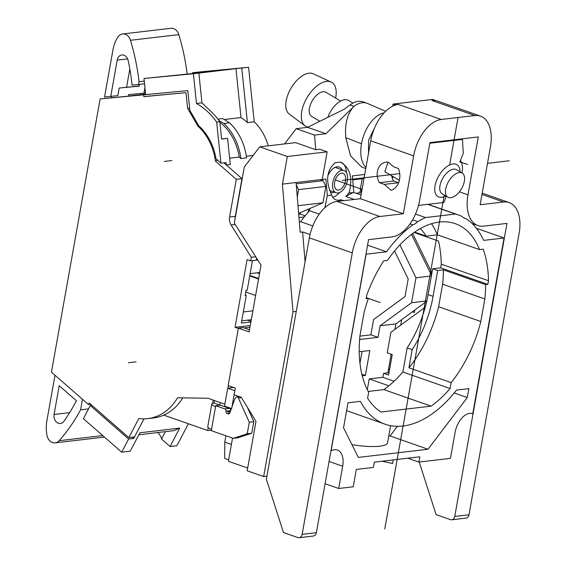 <?xml version="1.0" encoding="UTF-8"?>
<svg xmlns="http://www.w3.org/2000/svg" width="566" height="566" viewBox="0 0 566 566"><rect width="100%" height="100%" fill="white"/><g stroke="black" fill="none" stroke-linecap="round" stroke-linejoin="round"><path stroke-width="0.85" d="M409.968 223.903L412.84 224.907A108.538 62.564 109.3 0 0 386.521 251.778L366.11 254.176L331.11 450.699L331.535 450.649A18.551 10.697 109.3 0 1 337.442 450.048A18.551 10.697 109.3 0 1 342.685 466.228L338.716 488.493L353.219 486.788L356.318 469.419L373.383 467.417L374.324 462.132L419.83 456.79L418.89 462.082L407.817 458.205M412.84 224.907A18.551 10.697 109.3 0 0 417.736 221.674A108.538 62.564 109.3 0 1 425.505 217.556L455.453 214.04L427.762 204.347M418.89 462.082L450.458 458.375L455.057 432.544A18.551 10.697 109.3 0 1 472.355 413.633L472.78 413.576L504.058 237.989L483.647 240.387A108.538 62.564 109.3 0 0 465.981 218.674A18.551 10.697 109.3 0 1 464.849 218.391A18.551 10.697 109.3 0 1 462.061 216.474A108.538 62.564 109.3 0 0 458.269 214.903A108.538 62.564 109.3 0 0 455.453 214.04M360.365 401.358L347.991 402.815L343.548 427.755L358.313 457.413L427.995 449.241L467.283 397.537L468.867 388.63L456.493 390.08A113.179 65.239 109.3 0 1 384.979 424.153A113.179 65.239 109.3 0 1 360.365 401.358M414.659 232.11L426.12 236.121L437.32 234.805L479.529 249.592L483.23 249.153A103.903 59.89 -70.7 0 1 488.508 280.722L487.857 284.365L485.578 284.634A99.262 57.216 109.3 0 1 484.836 298.982L442.626 284.196A99.262 57.216 109.3 0 0 443.369 269.848L437.688 270.52L433.082 296.351A86.273 49.73 109.3 0 1 412.182 349.597L407.173 347.842A86.273 49.73 109.3 0 0 428.073 294.596L432.679 268.765L437.688 270.52M479.529 249.592A99.262 57.216 109.3 0 0 455.205 223.655A99.262 57.216 109.3 0 0 387.462 260.388L383.762 260.827A103.903 59.89 -70.7 0 0 366.775 295.006L366.124 298.65L368.402 298.381A99.262 57.216 109.3 0 0 363.959 313.168L359.948 335.695A99.262 57.216 109.3 0 0 368.664 392.273L367.61 398.216A103.903 59.89 -70.7 0 0 381.031 412.02L431.073 406.147A103.903 59.89 -70.7 0 0 450.09 388.538L451.144 382.595A99.262 57.216 109.3 0 0 480.824 321.509L484.836 298.982M384.979 424.153L346.597 410.64M351.967 444.664A37.108 8.207 10.1 0 0 387.59 442.697L390.625 425.653M388.764 436.11L390.08 435.954L397.41 426.304M427.995 449.241L390.08 435.954M467.283 397.537L454.194 392.953M382.121 461.219L392.613 463.49L393.25 459.91M425.236 307.189L390.887 332.348L387.243 352.83L392.245 354.585L388.601 375.074L383.592 373.319L382.878 377.324L369.223 378.93L367.306 389.691M391.17 354.21L387.859 372.817L389.026 372.683L383.592 373.319M266.904 476.176L263.643 476.558L247.186 470.799L255.995 421.366L241.279 397.282L234.126 394.778L235.315 388.099L228.162 385.595L238.392 328.139L243.231 327.572L249.507 329.773M247.675 468.04L228.402 461.29L232.534 438.091M309.878 208.684L309.524 210.701L319.259 214.111M312.786 225.954L300.666 221.709A108.538 62.564 -70.7 0 1 309.524 210.701M300.666 221.709L299.329 221.865M310.048 234.536L302.605 231.933L300.185 232.216L296.068 182.514L282.42 184.113L292.997 311.781L296.259 311.399M302.605 231.933L305.081 261.846M364.73 174.455L352.385 175.906L353.792 192.482L349.038 193.027C353.035 178 350.17 167.692 340.435 162.109L340.817 162.23A18.551 10.697 109.3 0 0 340.76 162.209M282.42 184.113L287.337 156.506L327.155 151.829L322.238 179.443L325.938 179.012L327.311 195.574L331.747 195.058C325.351 181.247 326.476 170.472 335.114 162.732L340.435 162.109M345.479 131.425L345.479 131.454C345.656 120.487 348.493 112.125 353.998 106.358L325.917 133.746L314.54 135.083L315.75 149.7L319.733 149.233L327.155 151.829M345.529 131.446L345.776 137.637L350.595 155.919L361.9 167.232L362.665 167.465M322.238 179.443L296.068 182.514M315.75 149.7L295.572 142.632L259.737 146.835L244.3 166.977L234.303 223.089L261.025 265.1L249.125 331.902L238.392 328.139M345.776 137.637L361.476 143.785A30.147 17.376 109.3 0 0 365.976 167.494M384.102 112.825A30.147 17.376 109.3 0 0 361.476 143.785M368.424 103.861A30.147 17.376 109.3 0 0 367.624 103.479A30.147 17.376 109.3 0 0 367.001 103.231A30.147 17.376 109.3 0 0 353.934 106.337L353.998 106.358M367.001 103.231L363.061 101.852A30.147 17.376 109.3 0 0 350 104.958L344.475 109.082L307.593 127.329L296.216 128.666L284.521 143.927M374.826 127.329L368.551 140.333L368.523 153.174M325.917 133.746L307.593 127.329M314.54 135.083L296.216 128.666M259.737 146.835L287.337 156.506M414.093 232.499L438.487 241.045A103.903 59.89 -70.7 0 1 441.289 264.188L440.638 267.831L432.679 268.765M368.211 391.446L383.854 389.606A103.903 59.89 -70.7 0 0 402.872 371.996L407.173 347.842M441.289 264.188L488.508 280.722M426.12 236.121A86.273 49.73 109.3 0 0 420.305 228.579M437.32 234.805A99.262 57.216 109.3 0 0 431.49 223.719M412.182 349.597L408.935 367.808A99.262 57.216 109.3 0 0 438.615 306.73L442.626 284.196M443.369 269.848L485.578 284.634M366.308 297.645L368.402 298.381M480.824 321.509L438.615 306.73M408.935 367.808L451.144 382.595M402.872 371.996L450.09 388.538M383.854 389.606L431.073 406.147M440.638 267.831L487.857 284.365M353.792 192.482L356 193.296A108.538 62.564 109.3 0 1 356.106 193.247L361.497 192.617M359.764 192.822L360.089 191.004L361.823 190.799M361.688 191.563L360.089 191.004M463.795 217.91L465.981 218.674M331.535 195.079A18.551 10.697 109.3 0 0 336.062 199.883A18.551 10.697 109.3 0 0 340.944 199.727L343.675 200.682M338.871 201.248A108.538 62.564 -70.7 0 1 340.944 199.727M324.87 207.729L327.311 195.574M353.212 192.553A108.538 62.564 -70.7 0 0 345.833 196.494A18.551 10.697 109.3 0 0 348.783 192.935L349.038 193.027M332.751 197.308A18.551 10.697 109.3 0 0 339.529 192.574M346.477 172.736A18.551 10.697 109.3 0 0 340.817 162.23M345.833 196.494L354.252 199.444M412.557 219.863L417.736 221.674M328.223 175.071A13.45 7.754 -70.7 0 1 339.133 167.048A13.45 7.754 -70.7 0 1 342.083 169.8M334.258 192.129A13.45 7.754 -70.7 0 1 330.388 192.49M386.521 251.778L367.582 245.149M356.106 193.247L361.073 194.987M415.494 214.047L425.505 217.556M292.997 311.781L263.643 476.558M504.058 237.989L476.43 228.317M431.773 273.852L430.047 272.373M431.922 272.982L412.678 233.525M394.07 381.243L382.878 377.324M388.863 385.807L369.223 378.93M414.814 310.041L414.376 312.51L412.388 311.816M400.721 325.146L401.704 319.641M338.716 488.493L325.089 483.718M227.688 388.262L234.84 390.773L231.664 408.581L224.511 406.077L227.688 388.262L233.666 387.519M228.671 459.79L224.66 458.389L224.78 442.096L225.905 435.77M230.532 409.812L230.801 408.284M388.467 369.4L389.634 369.265M394.537 250.986L408.185 278.96L405.058 296.52L373.588 319.564L370.872 334.839L359.905 336.126M362.07 351.422L359.955 363.273M300.405 212.965L300.206 214.061L298.699 214.238M362.198 178.736L360.266 189.568L361.936 190.155M338.546 190.084A8.815 5.08 -70.7 0 1 337.138 189.935A8.815 5.08 -70.7 0 1 334.902 181.092A8.815 5.08 -70.7 0 1 341.56 173.161A8.815 5.08 -70.7 0 1 342.968 173.302A8.815 5.08 -70.7 0 1 345.196 182.146A8.815 5.08 -70.7 0 1 338.546 190.084M338.029 192.978A11.829 6.82 109.3 0 0 346.958 182.33A11.829 6.82 109.3 0 0 343.965 170.458A11.829 6.82 109.3 0 0 342.076 170.267A11.829 6.82 109.3 0 0 333.141 180.915A11.829 6.82 109.3 0 0 336.14 192.787A11.829 6.82 109.3 0 0 338.029 192.978M394.891 329.412L395.875 323.908L380.09 325.761L378.024 337.343L359.601 339.501M359.219 351.762L369.831 350.517L365.388 375.456L362.247 375.824M431.504 275.352L411.737 234.84L411.864 234.126M411.737 234.84L410.789 234.954M352.724 179.846L364.009 178.523M304.289 216.927L298.975 217.549M308.668 209.229L308.123 212.292M361.851 374.218L365.388 375.456M370.872 334.839L378.024 337.343M380.09 325.761L411.553 302.718L415.996 277.779L399.943 244.866M395.875 323.908L426.707 301.331M300.206 214.061L305.187 215.802M415.996 277.779L431.391 275.975M411.553 302.718L426.799 300.928M231.409 444.423L224.78 442.096M482.197 193.133L509.159 202.578A35.255 20.319 109.3 0 1 519.121 233.312L468.988 514.77L454.767 516.44L506.966 223.4L483.555 226.145A35.255 20.319 109.3 0 1 477.93 225.565A35.255 20.319 109.3 0 1 467.969 194.831L478.284 136.937L429.934 142.611L419.618 200.505A35.255 20.319 109.3 0 1 391.976 236.892L368.565 239.637L316.366 532.677A4.641 3.651 83.3 0 1 313.331 536.03L299.11 537.7A4.641 3.651 83.3 0 1 297.78 537.544L283.467 532.535L266.36 479.232L309.354 237.847A35.255 20.319 109.3 0 1 337.003 201.468L360.408 198.723L370.723 140.821A35.255 20.319 109.3 0 1 395.174 105.163L393.094 104.059L432.912 99.383L434.992 100.493A35.255 20.319 109.3 0 0 431.929 100.5L435.056 100.14M316.366 532.677L302.145 534.346L352.285 252.882L309.354 237.847M509.159 202.578A35.255 20.319 109.3 0 0 503.535 201.998L480.131 204.743L490.439 146.849A35.255 20.319 109.3 0 0 480.477 116.115A35.255 20.319 109.3 0 0 474.853 115.542L441.296 119.476A35.255 20.319 109.3 0 0 413.647 155.862L403.339 213.757L379.928 216.502A35.255 20.319 109.3 0 0 352.285 252.882M454.767 516.44A4.641 3.651 83.3 0 1 451.732 519.793A4.641 3.651 83.3 0 1 450.395 519.638L436.089 514.628L419.215 462.04M468.988 514.77A4.641 3.651 83.3 0 1 465.952 518.123L451.732 519.793M302.145 534.346A4.641 3.651 83.3 0 1 299.11 537.7M480.477 116.115L437.553 101.081A35.255 20.319 109.3 0 0 434.992 100.493M392.712 106.175L393.094 104.059M395.238 104.809L398.365 104.441A35.255 20.319 109.3 0 0 395.174 105.163M391.686 175.778A12.99 10.216 -96.7 0 0 393.703 181.021L398.606 182.783M379.482 182.691L384.293 184.375L391.106 190.325A15.77 12.41 -96.7 0 0 398.443 168.512L393.695 166.85L388.453 162.265A12.99 10.216 -96.7 0 0 385.913 162.166A12.99 10.216 -96.7 0 0 377.855 169.729A12.99 10.216 -96.7 0 0 379.482 182.691L393.703 181.021M461.955 172.97A15.77 12.41 -96.7 0 0 461.014 161.169L460.243 160.9M384.293 184.375L398.514 182.705M403.339 213.757L360.408 198.723M446.447 186.15A14.001 7.415 120.7 0 0 447.89 197.187A14.001 7.415 120.7 0 0 463.618 184.134A14.001 7.415 -59.3 0 0 462.174 173.097A14.001 7.415 -59.3 0 0 446.447 186.15M447.89 197.187L442.166 193.791A14.001 7.415 120.7 0 1 440.723 182.754A14.001 7.415 -59.3 0 1 456.451 169.701L462.174 173.097M460.073 171.852A18.551 9.82 -59.3 0 0 456.854 164.649A18.551 9.82 -59.3 0 0 436.018 181.948A18.551 9.82 120.7 0 0 437.928 196.572A18.551 9.82 120.7 0 0 445.789 195.942M327.827 117.318A18.551 9.82 -59.3 0 1 348.536 100.415L352.993 103.062M319.854 121.266L311.618 116.377A14.001 7.415 120.7 0 1 310.175 105.34A14.001 7.415 -59.3 0 1 325.903 92.286L340.668 101.045M331.117 82.049L313.21 73.785A23.482 12.431 -59.3 0 0 287.436 95.987A23.482 12.431 120.7 0 0 289.29 114.12L305.131 125.871A25.512 13.499 120.7 0 1 303.114 106.167A25.512 13.499 -59.3 0 1 331.117 82.049A25.512 13.499 -59.3 0 1 335.61 98.045M305.131 125.871A25.512 13.499 120.7 0 0 307.968 127.145M429.82 143.248L462.45 139.42L461.573 138.896M467.693 164.444L459.833 161.947L463.278 153.188L462.45 139.42M446.333 196.26L443.9 202.451L418.522 205.43M392.471 178.538L393.023 176.571M399.377 180.342L384.838 171.717L388.043 162.194M268.242 145.837A49.164 38.679 -96.7 0 0 254.24 121.824L247.413 122.624A49.164 38.679 -96.7 0 0 241.017 117.551L224.221 119.518M241.017 117.551L235.951 68.649L248.587 67.29L254.24 121.824M248.587 67.29L199.182 71.995L192.355 72.795L192.44 73.637M188.4 423.757L176.896 445.711L170.069 446.51L179.719 428.101L139.901 432.778L130.251 451.18L121.718 452.184L128.609 439.032L90.291 405.546L91.933 405.355M219.87 122.284A49.164 38.679 -96.7 0 1 239.192 157.065L229.64 158.183M253.151 155.424L246.33 156.223M221.596 138.903L227.582 138.33L221.61 139.031L219.813 121.711A69.576 54.732 -96.7 0 0 212.123 112.606L201.956 102.842L196.487 103.479L193.409 73.764L235.951 68.649M242.184 178.849L226.315 164.975L230.291 164.508L227.582 138.33M226.315 164.975L226.06 162.569L220.945 163.171L216.686 122.079L219.813 121.711M239.192 157.065L240.875 158.53A51.025 40.136 -96.7 0 0 223.811 123.452L218.851 120.388M217.91 119.143L222.7 118.577L229.499 122.787A51.025 40.136 -96.7 0 1 246.564 157.864L240.875 158.53M241.76 68.097L247.413 122.624M206.059 71.903L206.017 71.493L227.539 69.469L197.428 73.078L144.005 78.469L193.409 73.764M206.017 71.493L192.355 72.795M220.945 163.171L216.042 158.89A51.025 40.136 83.3 0 0 198.8 125.822L189.872 110.441L187.82 90.602L145.674 94.614L144.005 78.469M132.31 437.193L133.732 438.438L143.99 418.861L134.517 436.931L128.829 437.603L89.272 403.034L88.487 404.534L51.449 372.166L100.118 98.965L145.653 94.416L129.211 95.979L145.618 94.055M216.686 122.079A69.576 54.732 -96.7 0 0 196.487 103.479M251.297 319.726L241.739 320.844L243.33 311.937L252.882 310.819M255.733 256.78L251.29 257.297L250.66 260.862L256.348 260.19L256.688 258.28L256.348 260.19L257.799 260.02M259.702 272.515L250.151 273.64L252.464 260.65L247.215 290.117L246.076 290.245L245.128 295.594L246.267 295.459L241.342 323.073L250.901 321.948M235.513 216.29L235.279 216.318A9.275 7.294 83.3 0 0 235.109 218.582A9.275 7.294 83.3 0 1 235.279 216.318L240.493 188.329M320.179 179.684L323.073 180.696L325.86 186.405L322.938 202.791L298.629 213.375M133.732 438.438L128.609 439.032M121.718 452.184L83.4 418.698L90.291 405.546M179.719 428.101L173.868 430.662L138.854 434.773M165.421 431.653L161.536 439.053L170.069 446.51M259.497 273.668L257.084 272.826M258.549 279.017L249.74 275.932M245.757 292.042L255.613 295.494M249.832 275.43L258.634 278.514M157.794 432.551A19.485 7.889 -152.3 0 1 161.536 439.053M322.938 202.791L297.992 205.713M297.263 196.876L298.558 189.61L296.273 184.926M323.073 180.696L296.181 183.851M325.86 186.405L298.558 189.61M201.956 102.842L198.878 73.127M229.499 122.787L223.811 123.452M251.29 257.297L231.091 224.971A9.275 7.294 83.3 0 1 229.591 216.99L236.298 179.344L215.427 161.105A50.558 39.776 83.3 0 0 197.895 126.133L187.615 108.339L185.988 92.654L143.849 96.666L143.658 94.819L100.118 98.965M250.66 260.862L247.08 259.61L235.024 327.304L250.264 325.514M238.336 328.464L235.024 327.304M228.423 385.687L227.971 388.234M224.851 404.174L207.941 398.252L177.561 397.771A56.586 44.516 -96.7 0 1 147.797 418.621L153.485 417.956A56.586 44.516 83.3 0 0 163.765 415.126A56.586 44.516 83.3 0 0 182.797 397.856M128.829 437.603L138.826 418.529A56.586 44.516 -96.7 0 0 147.797 418.621M88.487 404.534L90.694 404.273M223.853 162.831L241.986 178.672L236.298 179.344M229.591 216.99L235.279 216.318L241.986 178.672M245.212 295.091L246.267 295.459M208.267 427.705L207.757 430.535L211.387 430.11M213.184 400.084L212.597 403.402M249.96 327.219L244.165 327.898M217.952 159.93L215.427 161.105M197.895 126.133L199.296 126.275M185.988 92.654L152.346 95.781M143.849 96.666L150.669 95.866M145.674 94.586L143.658 94.819M187.615 108.339L189.652 108.29M247.491 320.172L251 321.396M207.757 430.535L163.765 415.126M219.127 405.313A2.78 0.616 10.1 0 1 219.686 405.115L214.104 403.091L214.556 400.565M220.28 402.567L219.827 405.1M214.104 403.091L213.962 403.112A10.202 2.257 10.1 0 0 211.79 404.074A10.202 2.257 10.1 0 0 215.575 406.6L215.738 405.709L224.872 408.914A1.854 1.457 -96.7 0 1 225.99 411.192A1.854 1.457 -96.7 0 0 227.1 413.477L228.176 413.852A1.854 1.457 -96.7 0 0 228.706 413.916A1.854 1.457 -96.7 0 0 229.838 412.904L231.395 408.489M211.79 404.074L207.743 426.792A10.202 2.257 10.1 0 0 211.528 429.311L211.295 430.648L233.242 438.339L237.791 437.801L251.771 433.238L253.83 421.656L247.208 406.982M251.771 433.238L247.222 433.768L249.281 422.194L238.336 397.955A1.854 1.457 -96.7 0 0 236.857 396.957A1.854 1.457 -96.7 0 0 235.972 397.495L235.031 398.775A4.641 3.651 -96.7 0 0 234.416 399.95L231.975 406.855M247.222 433.768L233.242 438.339M225.99 411.192L230.539 410.661A1.854 1.457 -96.7 0 0 229.421 408.376L220.287 405.178L215.738 405.709M230.539 410.661A1.854 1.457 -96.7 0 0 230.504 411.015M249.281 422.194L253.83 421.656M88.537 408.893L80.605 409.819L82.48 399.285M54.994 375.258L46.879 420.814A32.467 25.541 -96.7 0 0 46.957 435.282A9.275 7.294 -96.7 0 0 55.171 442.867L103.521 437.193A9.275 7.294 -96.7 0 0 104.377 437.03M59.211 385.701L54.088 414.461A7.146 5.625 -96.7 0 0 60.435 423.495A7.146 5.625 -96.7 0 0 63.887 421.323A176.259 138.656 -96.7 0 0 76.382 400.7L59.211 385.701M55.171 442.867A9.275 7.294 -96.7 0 0 59.14 440.702A185.535 145.957 -96.7 0 0 80.605 409.819M139.208 84.426A176.259 138.656 83.3 0 1 139.377 86.131L119.193 88.055L117.841 95.633L104.547 97.062L112.974 49.758A32.467 25.541 83.3 0 1 117.898 37.052A9.275 7.294 83.3 0 1 122.56 33.974A9.275 7.294 83.3 0 1 130.463 40.292A185.535 145.957 83.3 0 1 139.052 81.702L138.557 84.504L144.556 83.803M128.404 96.057L128.666 94.607L143.976 93.149L144.953 87.652M111.396 97.677L111.629 96.361M143.976 93.149L145.504 92.966M139.052 81.702L144.273 81.094M138.557 84.504L132.083 85.119A176.259 138.656 83.3 0 0 128.157 60.527A7.146 5.625 83.3 0 0 121.888 54.952A7.146 5.625 83.3 0 0 117.204 60.123L110.731 96.468M139.363 85.968L119.193 88.055M126.586 87.185L129.826 68.995M122.56 33.974L170.911 28.3A9.275 7.294 83.3 0 1 178.814 34.625A185.535 145.957 83.3 0 1 187.19 74.21M368.388 298.423L380.182 302.555M338.624 181.12L362.084 189.334M335.256 179.938L340.053 181.622L335.256 179.938M384.774 529.012L444.268 195.037M449.623 164.961L458.071 117.509M509.244 160.772L487.51 163.319M399.745 173.621L342.402 180.349M171.901 160.539L164.338 161.423M136.045 361.837L128.482 362.721M230.199 411.871L228.494 412.069M230.383 411.348L227.419 411.694M353.934 106.337L350 104.958M428.073 294.596L433.082 296.351M342.685 466.228L329.058 461.453M474.853 115.542L431.929 100.5M503.535 201.998L481.963 194.442M467.969 194.831L459.401 191.832M413.647 155.862L370.723 140.821M379.928 216.502L337.003 201.468M441.296 119.476L398.365 104.441M235.194 224.49L231.091 224.971M215.575 406.6L211.528 429.311M229.421 408.376L224.872 408.914M227.1 413.477L229.718 413.166M238.336 397.955L241.463 397.587M228.176 413.852L229.209 413.732M54.088 414.461L69.668 412.635M102.729 435.587L59.14 440.702M127.633 58.899L117.204 60.123M130.463 40.292L178.814 34.625M365.785 168.562L361.907 167.203M385.609 111.297L367.61 103.507M428.038 204.312L458.269 214.903M335.114 167.359L343.965 170.458M329.596 190.494L336.14 192.787M472.108 223.528L477.93 225.565M239.468 396.653L236.857 396.957"/></g></svg>
